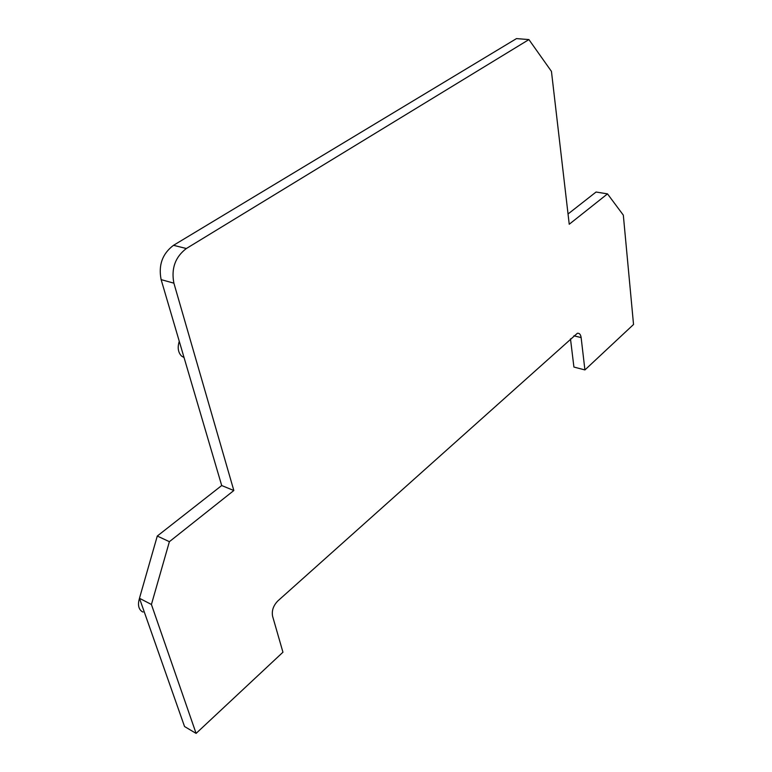 <?xml version="1.0" encoding="UTF-8"?>
<svg xmlns="http://www.w3.org/2000/svg" width="772" height="772" viewBox="0 0 772 772"><rect width="100%" height="100%" fill="white"/><g stroke="black" fill="none" stroke-linecap="round" stroke-linejoin="round"><path stroke-width="1.16" d="M196.098 733.4L184.537 726.52L139.462 598.281L157.285 536.038L221.699 485.54L161.126 279.628L173.893 283.17C171.075 268.531 175.234 256.98 186.361 248.516L528.917 39.584L551.449 71.391L569.234 224.256L607.506 193.878L623.322 215.137L633.532 324.491L584.915 369.933L581.133 337.576C580.65 334.411 579.386 332.983 577.34 333.301L277.804 600.963C273.327 605.615 271.59 610.691 272.574 616.181L282.948 652.215L196.098 733.4L151.418 604.486L169.386 541.683L233.839 490.519L173.893 283.17M528.917 39.584L516.487 38.6L173.517 245.313C162.4 253.679 158.279 265.114 161.126 279.628M568.047 213.989L596.061 192.025L607.506 193.878M584.915 369.933L573.914 367.057L570.479 338.85M139.491 598.348C137.609 604.505 138.429 608.896 141.961 611.52L143.052 612.051M179.268 341.301C177.319 347.554 178.091 352.476 181.574 356.085L184.054 357.552M139.462 598.281L151.418 604.486M157.285 536.038L169.386 541.683M221.699 485.54L233.839 490.519M173.517 245.313L186.361 248.516M573.876 335.81L581.133 337.576"/></g></svg>
